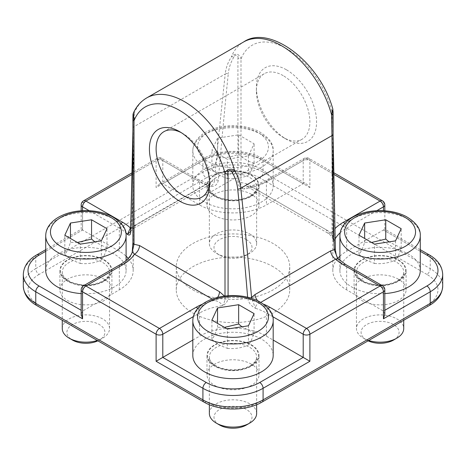 <?xml version="1.0" encoding="UTF-8"?>
<svg xmlns="http://www.w3.org/2000/svg" width="466" height="466" viewBox="0 0 466 466"><rect width="100%" height="100%" fill="white"/><g stroke="black" fill="none" stroke-linecap="round" stroke-linejoin="round"><path stroke-width="0.35" stroke-dasharray="2.33 1.75" d="M192.813 340.075L199.57 336.178A47.276 27.296 180 0 1 266.43 336.178L273.187 340.075M192.813 355.476A40.187 23.201 180 0 1 217.622 334.04A40.187 23.201 180 0 1 261.414 339.073A40.187 23.201 180 0 1 273.187 355.476M384.823 204.929A4.73 2.732 0 0 0 383.436 203.001L309.89 160.537A4.73 2.732 0 0 0 303.203 160.537A4.73 2.732 60 0 1 304.182 158.376A4.73 2.732 60 0 1 306.546 158.609A4.73 2.732 -60 0 1 308.911 158.376A4.73 2.732 -60 0 1 309.89 160.537L309.89 187.559L306.546 184.035L303.203 183.703L266.43 204.929A47.276 27.296 180 0 1 199.57 204.929L162.797 183.703L159.454 184.035L156.11 187.559L156.11 160.537A4.73 2.732 60 0 1 157.089 158.376A4.73 2.732 60 0 1 159.454 158.609A4.73 2.732 -60 0 1 161.819 158.376A4.73 2.732 -60 0 1 162.797 160.537A4.73 2.732 0 0 0 156.11 160.537L82.564 203.001A4.73 2.732 0 0 0 81.177 204.929M261.414 169.228A40.187 23.201 180 0 1 273.187 185.631A40.187 23.201 180 0 1 248.378 207.067A40.187 23.201 180 0 1 204.586 202.034A40.187 23.201 180 0 1 192.813 185.631A40.187 23.201 180 0 1 217.622 164.195A40.187 23.201 180 0 1 261.414 169.228M128.243 258.403A47.276 27.296 180 0 1 133.183 270.554A47.276 27.296 180 0 1 119.337 289.852L82.564 311.084L81.177 314.148M45.72 251.296L82.564 230.023L81.177 229.225L119.337 251.256A47.276 27.296 180 0 1 126.094 256.178M45.72 270.554A40.187 23.201 180 0 1 70.529 249.118A40.187 23.201 180 0 1 114.321 254.151A40.187 23.201 180 0 1 126.094 270.554A40.187 23.201 180 0 1 81.177 293.592M339.906 256.178A47.276 27.296 180 0 1 346.663 251.256L384.823 229.225L383.436 230.023L420.28 251.296M384.823 314.148L383.436 311.084L346.663 289.852A47.276 27.296 180 0 1 332.817 270.554A47.276 27.296 180 0 1 337.763 258.403M384.823 293.592A40.187 23.201 180 0 1 351.679 286.957A40.187 23.201 180 0 1 339.906 270.554A40.187 23.201 180 0 1 364.715 249.118A40.187 23.201 180 0 1 408.507 254.151A40.187 23.201 180 0 1 420.28 270.554M337.693 258.31L338.508 260.383C336.359 256.789 335.246 252.566 335.165 247.708A3.78 1.946 178.4 0 1 335.345 248.221M335.165 247.708C334.099 207.347 333.394 169.467 333.05 134.068M333.091 113.017A3.78 2.184 0 0 0 331.984 111.52L332.846 109.178M333.073 134.534L333.073 236.769A3.78 2.184 0 0 0 333.091 236.553A3.78 2.184 0 0 0 333.091 236.542A3.78 2.184 0 0 0 331.984 234.998L331.984 111.52A68.554 39.581 -120 0 0 286.491 48.592A68.554 39.581 -120 0 0 240.992 58.984L240.992 182.462C240.538 184.629 241.429 186.825 243.66 189.062C239.908 188.043 237.998 185.637 237.922 181.839A3.78 2.184 180 0 1 240.992 182.462L246.497 183.773A7.089 4.095 120 0 0 247.941 187.006A7.089 4.095 120 0 0 247.964 187.017A7.089 4.095 120 0 0 251.512 186.668L247.19 186.557L243.66 189.062A47.276 27.296 180 0 0 266.43 181.769L266.43 204.929M333.073 236.769C332.986 240.479 333.307 241.97 334.035 241.237L333.12 239.355M333.091 136.468L333.219 239.664L331.984 234.998L326.48 229.948A7.089 4.095 120 0 0 327.93 233.186A7.089 4.095 120 0 0 327.947 233.198A7.089 4.095 120 0 0 331.495 232.843L251.512 186.668A52.006 30.022 0 0 0 269.773 179.841L306.546 158.609L333.633 174.249M337.862 258.514L338.508 260.383A47.276 27.296 180 0 0 346.663 266.692L346.663 289.852M193.332 316.618L199.57 313.018A47.276 27.296 180 0 1 222.34 305.725C226.092 303.873 228.002 301.094 228.078 297.39A3.78 2.184 180 0 1 225.008 296.76C225.462 299.44 224.571 302.428 222.34 305.725C221.303 303.174 218.688 301.397 214.488 300.395A52.006 30.022 0 0 0 202.529 304.123M247.632 297.215L247.714 298.193A3.78 2.103 -5.1 0 0 250.411 297.955M247.714 298.193C248.454 302.673 251.046 306.046 255.496 308.311L251.564 298.304M217.558 297.413A7.089 4.095 -60 0 1 214.488 300.395L212.199 299.079M130.655 229.843A3.78 2.406 -178.2 0 1 131.761 228.276L130.48 231.573M132.909 132.338L133.177 115.294A3.78 3.39 178.9 0 1 134.453 112.801L134.045 126.653C133.672 157.957 132.915 191.829 131.761 228.276L135.338 225.428A7.089 4.095 60 0 1 133.893 228.27A7.089 4.095 60 0 1 133.882 228.276A7.089 4.095 60 0 1 130.707 228.124M133.177 115.294L132.927 242.454L132.134 252.45M133.445 112.871L134.453 112.801A75.643 43.676 -120 0 1 146.703 97.924M237.922 181.839L237.922 58.361A3.78 2.184 180 0 1 240.992 58.984C240.986 57.137 239.693 55.506 237.118 54.108C234.165 54.266 232.26 55.174 231.404 56.829A75.643 43.676 60 0 1 243.654 41.952M237.922 58.361C238.86 55.157 235.062 53.689 233.839 57.178A3.78 1.893 33.3 0 0 231.404 56.829C227.944 62.217 225.894 67.937 225.241 74.001A3.78 2.202 6.3 0 1 228.288 73.587C224.874 106.813 221.542 142.363 218.286 180.225A3.78 2.254 5.3 0 0 214.442 180.546C217.96 142.73 221.56 107.215 225.241 74.001L134.045 126.653A3.78 2.452 -179.3 0 0 132.932 128.366A3.78 2.452 -179.3 0 0 132.932 128.377A3.78 2.452 -179.3 0 0 132.95 128.628M233.839 57.178C230.722 62.345 228.87 67.815 228.288 73.587M218.286 180.225C217.546 184.612 214.954 186.697 210.504 186.476C213.055 184.746 214.366 182.771 214.442 180.546L210.97 181.763A7.089 4.095 60 0 1 209.531 184.6A7.089 4.095 60 0 1 209.514 184.612A7.089 4.095 60 0 1 205.966 184.256L130.725 227.699M192.883 289.852A56.736 32.754 0 0 0 254.71 296.953A56.736 32.754 0 0 0 289.736 266.692A56.736 32.754 0 0 0 273.117 243.532A56.736 32.754 0 0 0 211.29 236.431A56.736 32.754 0 0 0 176.265 266.692A56.736 32.754 0 0 0 192.883 289.852M273.117 266.692A56.736 32.754 0 0 0 211.29 259.591A56.736 32.754 0 0 0 176.265 289.858A56.736 32.754 0 0 0 192.883 313.018A56.736 32.754 0 0 0 254.71 320.119A56.736 32.754 0 0 0 289.736 289.858A56.736 32.754 0 0 0 273.117 266.692M181.233 132.635A37.822 21.838 60 0 1 182.853 133.515L179.515 131.587L182.853 133.515A37.822 21.838 60 0 1 209.601 179.841A37.822 21.838 60 0 1 209.549 181.682M283.147 75.614A37.822 21.838 -120 0 0 264.234 73.745A37.822 21.838 -120 0 0 256.399 91.056A37.822 21.838 -120 0 0 283.147 137.377A37.822 21.838 -120 0 0 302.055 139.252A37.822 21.838 -120 0 0 307.851 108.945A37.822 21.838 -120 0 0 283.147 75.614M286.491 69.824A42.552 24.564 60 0 1 316.577 121.935A42.552 24.564 60 0 1 286.485 139.305A42.552 24.564 60 0 1 256.399 87.194A42.552 24.564 60 0 1 286.491 69.824M119.337 289.852L119.337 266.692A47.276 27.296 180 0 0 131.965 253.551L132.105 252.613M199.57 204.929L199.57 181.769A47.276 27.296 180 0 0 210.504 186.476L210.399 185.212L209.473 184.344L207.883 183.988L205.966 184.256A52.006 30.022 0 0 1 196.227 179.841A4.73 2.732 120 0 1 198.592 179.608L161.819 158.376A4.73 4.73 0 0 0 157.089 158.376L132.181 172.758M257.605 300.681A7.089 4.095 -120 0 0 260.034 302.807L260.785 302.37M266.43 336.178L266.43 313.018A47.276 27.296 180 0 0 255.496 308.311C255.455 305.708 256.964 303.873 260.034 302.807A52.006 30.022 0 0 1 263.471 304.123M335.089 239.029A47.276 27.296 180 0 0 334.035 241.237L331.495 232.843A52.006 30.022 0 0 1 334.821 228.759M251.384 364.162A26.003 15.011 0 0 0 223.051 360.911A26.003 15.011 0 0 0 206.997 374.781A26.003 15.011 0 0 0 233 389.792A26.003 15.011 0 0 0 259.003 374.781A26.003 15.011 0 0 0 251.384 364.162M251.384 194.316A26.003 15.011 0 0 0 223.051 191.06A26.003 15.011 0 0 0 206.997 204.929A26.003 15.011 0 0 0 233 219.946A26.003 15.011 0 0 0 259.003 204.929A26.003 15.011 0 0 0 251.384 194.316M398.477 279.239A26.003 15.011 0 0 0 370.144 275.983A26.003 15.011 0 0 0 354.09 289.858A26.003 15.011 0 0 0 380.093 304.869A26.003 15.011 0 0 0 406.096 289.858A26.003 15.011 0 0 0 398.477 279.239M104.297 279.239A26.003 15.011 0 0 0 75.958 275.983A26.003 15.011 0 0 0 59.904 289.858A26.003 15.011 0 0 0 85.907 304.869A26.003 15.011 0 0 0 111.91 289.858A26.003 15.011 0 0 0 104.297 279.239M384.823 289.852A4.73 2.732 0 0 0 383.436 287.924A4.73 2.732 120 0 0 382.458 285.763M383.436 210.696L383.436 203.001A4.73 2.732 120 0 0 382.458 200.834M83.542 285.763A4.73 2.732 -120 0 0 82.564 287.924A4.73 2.732 0 0 0 81.177 289.852M83.542 200.834A4.73 2.732 -120 0 0 82.564 203.001L82.564 230.023L35.76 257.046A42.552 24.564 0 0 0 23.3 274.416M104.297 259.941A26.003 15.011 180 0 1 111.91 270.554A26.003 15.011 180 0 1 95.856 284.423A26.003 15.011 180 0 1 67.523 281.167A26.003 15.011 180 0 1 59.904 270.554A26.003 15.011 180 0 1 75.958 256.684A26.003 15.011 180 0 1 104.297 259.941M398.477 259.941A26.003 15.011 180 0 1 406.096 270.554A26.003 15.011 180 0 1 390.042 284.423A26.003 15.011 180 0 1 361.703 281.167A26.003 15.011 180 0 1 354.09 270.554A26.003 15.011 180 0 1 370.144 256.684A26.003 15.011 180 0 1 398.477 259.941M251.384 175.018A26.003 15.011 180 0 1 259.003 185.631A26.003 15.011 180 0 1 242.949 199.5A26.003 15.011 180 0 1 214.616 196.244A26.003 15.011 180 0 1 206.997 185.631A26.003 15.011 180 0 1 223.051 171.762A26.003 15.011 180 0 1 251.384 175.018M251.384 344.863A26.003 15.011 180 0 1 259.003 355.476A26.003 15.011 180 0 1 242.949 369.346A26.003 15.011 180 0 1 214.616 366.095A26.003 15.011 180 0 1 206.997 355.476A26.003 15.011 180 0 1 223.051 341.607A26.003 15.011 180 0 1 251.384 344.863M368.705 340.489A23.638 13.648 180 0 1 363.375 338.176A23.638 13.648 180 0 1 356.455 328.53A23.638 13.648 180 0 1 371.047 315.919A23.638 13.648 180 0 1 396.805 318.878A23.638 13.648 180 0 1 403.731 328.53M363.375 338.176L366.66 340.075A19.001 10.968 0 0 0 368.117 340.832M393.525 340.075A19.001 10.968 0 0 0 393.525 324.563A19.001 10.968 0 0 0 366.66 324.563A19.001 10.968 0 0 0 366.66 340.075M371.571 242.471L364.651 242.337C362.769 248.256 360.882 252.316 359.001 254.518L359.001 235.214M364.651 242.337L364.651 238.475M395.535 240.87L395.535 260.168C397.416 257.966 399.304 253.906 401.185 247.988L389.028 241.871M401.185 247.988L401.185 228.69M359.001 254.518L366.719 260.354L374.443 263.43L374.443 244.132M374.443 263.43C381.473 264.199 388.504 263.115 395.535 260.168M62.269 328.53A23.638 13.648 180 0 1 76.861 315.919A23.638 13.648 180 0 1 102.625 318.878A23.638 13.648 180 0 1 109.545 328.53A23.638 13.648 180 0 1 102.625 338.176A23.638 13.648 180 0 1 97.295 340.489M97.883 340.832A19.001 10.968 0 0 0 99.34 340.075A19.001 10.968 0 0 0 99.34 324.563A19.001 10.968 0 0 0 72.475 324.563A19.001 10.968 0 0 0 72.475 340.075M77.385 242.471L70.465 242.337C68.584 248.256 66.696 252.316 64.815 254.518L64.815 235.214M70.465 242.337L70.465 238.475M101.349 240.87L101.349 260.168C103.231 257.966 105.118 253.906 106.999 247.988L94.843 241.871M106.999 247.988L106.999 228.69M64.815 254.518L72.533 260.354L80.257 263.43L80.257 244.132M80.257 263.43C87.288 264.199 94.318 263.115 101.349 260.168M249.718 233.955A23.638 13.648 180 0 1 256.638 243.607A23.638 13.648 180 0 1 249.718 253.254A23.638 13.648 180 0 1 216.282 253.254L216.282 253.254A23.638 13.648 180 0 1 209.362 243.607A23.638 13.648 180 0 1 223.954 230.996A23.638 13.648 180 0 1 249.718 233.955M246.432 239.641A19.001 10.968 0 0 0 219.568 239.641A19.001 10.968 0 0 0 219.568 255.152A19.001 10.968 0 0 0 246.432 255.152A19.001 10.968 0 0 0 246.432 239.641M238.65 134.849L254.092 143.767L248.442 155.941L227.35 159.209L211.908 150.291L217.558 138.117L238.65 134.849L238.65 154.153C231.619 157.1 224.589 158.184 217.558 157.415C215.676 163.333 213.789 167.393 211.908 169.595L211.908 150.291M217.558 157.415L217.558 138.117M248.442 155.941L248.442 175.245C250.324 173.043 252.211 168.983 254.092 163.065C248.943 161.952 243.8 158.982 238.65 154.153M254.092 163.065L254.092 143.767M211.908 169.595L219.626 175.432L227.35 178.507L227.35 159.209M227.35 178.507C234.381 179.276 241.411 178.193 248.442 175.245M209.362 413.453A23.638 13.648 180 0 1 223.954 400.842A23.638 13.648 180 0 1 249.718 403.801A23.638 13.648 180 0 1 256.638 413.453M246.432 424.998A19.001 10.968 0 0 0 246.432 409.486A19.001 10.968 0 0 0 219.568 409.486A19.001 10.968 0 0 0 219.568 424.998M224.478 327.394L217.558 327.26C215.676 333.178 213.789 337.238 211.908 339.44L211.908 320.136M217.558 327.26L217.558 323.404M248.442 325.792L248.442 345.09C250.324 342.889 252.211 338.829 254.092 332.91L241.936 326.794M254.092 332.91L254.092 313.612M211.908 339.44L219.626 345.277L227.35 348.352L227.35 329.054M227.35 348.352C234.381 349.121 241.411 348.038 248.442 345.09M209.531 184.6L210.195 184.291L209.065 184.175L198.592 179.608A4.73 2.732 120 0 1 199.57 181.769L162.797 160.537L162.797 183.703L206.257 158.609A37.822 21.838 180 0 1 259.743 158.609L303.203 183.703L303.203 160.537L266.43 181.769A4.73 2.732 60 0 1 267.408 179.608A4.73 2.732 60 0 1 269.773 179.841M120.315 264.531A4.73 2.732 60 0 0 119.337 266.692L82.564 287.924L82.564 311.084L81.177 310.286M384.823 310.286L383.436 311.084L383.436 287.924L346.663 266.692A4.73 2.732 120 0 0 345.685 264.531M340.192 232.755A47.276 27.296 180 0 1 346.663 228.09L346.663 251.256M225.008 296.026L225.008 296.76L224.484 296.091M228.078 297.39L228.078 295.718M197.712 308.486A4.73 2.732 -120 0 1 199.57 313.018L199.57 336.178M89.204 210.696L119.337 228.09L119.337 251.256M121.195 223.564A4.73 2.732 -60 0 0 119.337 228.09A47.276 27.296 180 0 1 125.808 232.755M246.497 183.773L326.48 229.948M135.338 225.428L210.97 181.763M203.892 402.036A4.73 2.732 120 0 0 206.257 401.797A37.822 21.838 0 0 0 259.743 401.797A4.73 2.732 -120 0 0 262.108 402.036M259.743 401.797L426.897 305.294A4.73 2.732 -120 0 0 429.256 305.527M426.897 305.294A37.822 21.838 0 0 0 426.897 274.416A4.73 2.732 120 0 0 430.24 268.626A42.552 24.564 180 0 1 442.7 285.996M426.897 274.416L259.743 177.913A4.73 2.732 120 0 0 263.086 172.123L430.24 268.626L430.24 257.046L383.436 230.023M259.743 177.913A37.822 21.838 0 0 0 206.257 177.913A4.73 2.732 60 0 1 202.914 172.123A42.552 24.564 180 0 1 263.086 172.123L263.086 160.543A42.552 24.564 0 0 0 202.914 160.543L156.11 187.559M206.257 177.913L39.103 274.416A4.73 2.732 60 0 1 35.76 268.626L202.914 172.123L202.914 160.543A4.73 2.732 -120 0 1 203.892 158.376A4.73 2.732 -120 0 1 206.257 158.609M39.103 274.416A37.822 21.838 0 0 0 39.103 305.294A4.73 2.732 -60 0 1 36.744 305.527M23.3 285.996A42.552 24.564 180 0 1 35.76 268.626L35.76 257.046A4.73 2.732 -120 0 1 36.744 254.879M39.103 305.294L206.257 401.797M272.668 316.618L266.43 313.018A4.73 2.732 -60 0 1 268.288 308.486M132.146 174.377L159.454 158.609L196.227 179.841M82.564 230.023L82.564 210.696M259.743 158.609A4.73 2.732 -60 0 1 262.108 158.376A4.73 2.732 -60 0 1 263.086 160.543L309.89 187.559M376.796 210.696L346.663 228.09A4.73 2.732 -120 0 0 344.805 223.564M429.256 254.879A4.73 2.732 -60 0 1 430.24 257.046A42.552 24.564 0 0 1 442.7 274.416M398.145 280.975A25.531 14.737 180 0 1 362.041 280.975A25.531 14.737 180 0 1 362.041 260.133A25.531 14.737 180 0 1 398.145 260.133A25.531 14.737 180 0 1 398.145 280.975M363.375 281.749A23.638 13.648 0 0 0 396.805 281.749A23.638 13.648 0 0 0 403.731 272.097A23.638 13.648 0 0 0 396.805 262.445A23.638 13.648 0 0 0 371.047 259.492A23.638 13.648 0 0 0 356.455 272.097A23.638 13.648 0 0 0 363.375 281.749M420.28 235.813A40.187 23.201 0 0 0 408.507 219.404A40.187 23.201 0 0 0 364.715 214.377A40.187 23.201 0 0 0 339.906 235.813M103.959 280.975A25.531 14.737 180 0 1 67.855 280.975A25.531 14.737 180 0 1 67.855 260.133A25.531 14.737 180 0 1 103.959 260.133A25.531 14.737 180 0 1 103.959 280.975M69.195 281.749A23.638 13.648 0 0 0 102.625 281.749A23.638 13.648 0 0 0 109.545 272.097A23.638 13.648 0 0 0 102.625 262.445A23.638 13.648 0 0 0 76.861 259.492A23.638 13.648 0 0 0 62.269 272.097A23.638 13.648 0 0 0 69.195 281.749M126.094 235.813A40.187 23.201 0 0 0 114.321 219.404A40.187 23.201 0 0 0 70.529 214.377A40.187 23.201 0 0 0 45.72 235.813M251.052 196.052A25.531 14.737 180 0 1 214.948 196.052A25.531 14.737 180 0 1 214.948 175.21A25.531 14.737 180 0 1 251.052 175.21A25.531 14.737 180 0 1 251.052 196.052M216.282 196.827A23.638 13.648 0 0 0 249.718 196.827A23.638 13.648 0 0 0 256.638 187.175A23.638 13.648 0 0 0 249.718 177.523A23.638 13.648 0 0 0 223.954 174.564A23.638 13.648 0 0 0 209.362 187.175A23.638 13.648 0 0 0 216.282 196.827M261.414 134.482A40.187 23.201 0 0 0 217.622 129.455A40.187 23.201 0 0 0 192.813 150.891A40.187 23.201 0 0 0 204.586 167.294A40.187 23.201 0 0 0 261.414 167.294A40.187 23.201 0 0 0 273.187 150.891A40.187 23.201 0 0 0 261.414 134.482M258.071 161.504A35.457 20.469 180 0 1 207.929 161.504A35.457 20.469 180 0 1 207.929 132.554A35.457 20.469 180 0 1 258.071 132.554A35.457 20.469 180 0 1 258.071 161.504M251.052 365.897A25.531 14.737 180 0 1 214.948 365.897A25.531 14.737 180 0 1 214.948 345.056A25.531 14.737 180 0 1 251.052 345.056A25.531 14.737 180 0 1 251.052 365.897M216.282 366.672A23.638 13.648 0 0 0 249.718 366.672A23.638 13.648 0 0 0 256.638 357.02A23.638 13.648 0 0 0 249.718 347.368A23.638 13.648 0 0 0 223.954 344.415A23.638 13.648 0 0 0 209.362 357.02A23.638 13.648 0 0 0 216.282 366.672M273.187 320.736A40.187 23.201 0 0 0 261.414 304.327A40.187 23.201 0 0 0 217.622 299.3A40.187 23.201 0 0 0 192.813 320.736M332.817 117.403L332.817 270.554M132.909 130.329L132.932 128.366M133.189 116.314L132.932 128.377M133.183 116.25L133.183 270.554M130.591 231.427L133.893 228.264M247.941 187L247.207 186.557M289.736 289.858L289.736 266.692M176.265 289.858L176.265 266.692M209.601 179.841L209.601 183.697M264.234 73.745L163.945 131.645M302.055 139.252L201.766 197.153M283.147 137.377L286.485 139.305M256.399 91.056L256.399 87.194M133.882 228.276L209.514 184.612M247.964 187.017L327.947 233.198M333.097 239.361C331.775 236.565 330.056 234.503 327.93 233.181M333.604 172.63L308.911 158.376A4.73 4.73 0 0 0 304.182 158.376L267.408 179.608C261.781 182.841 255.048 185.159 247.19 186.563M45.72 249.694L81.177 229.225L81.177 210.783M159.454 184.035L203.892 158.376C219.41 149.056 246.59 149.056 262.108 158.376L306.546 184.035M384.823 210.783L384.823 229.225L420.28 249.694M111.91 289.858L111.91 270.554M59.904 289.858L59.904 270.554M406.096 289.858L406.096 270.554M354.09 289.858L354.09 270.554M259.003 204.929L259.003 185.631M206.997 204.929L206.997 185.631M259.003 374.781L259.003 355.476M206.997 374.781L206.997 355.476M403.731 320.27L403.731 272.097C403.894 275.068 401.715 277.998 397.201 280.882C387.869 285.582 377.71 286.171 366.73 282.641C359.688 279.501 356.263 275.988 356.455 272.097L356.455 328.53M339.906 260.465L339.906 270.554M109.545 328.53L109.545 272.097C109.708 275.068 107.529 277.998 103.015 280.882C93.683 285.582 83.525 286.171 72.545 282.641C65.502 279.501 62.077 275.988 62.269 272.097L62.269 320.27M99.34 340.075L102.625 338.176M126.094 260.465L126.094 270.554M256.638 243.607L256.638 187.175C256.801 190.145 254.622 193.075 250.108 195.959C240.776 200.66 230.618 201.248 219.637 197.718C212.595 194.578 209.17 191.066 209.362 187.175L209.362 243.607M246.432 255.152L249.718 253.254M219.568 255.152L216.282 253.254M192.813 185.631L192.813 150.891C192.848 146.988 194.124 143.347 196.64 139.969C199.232 136.538 202.803 133.666 207.347 131.348C214.756 127.655 223.237 125.768 232.784 125.692C242.57 125.709 251.238 127.626 258.799 131.429C268.865 137.313 273.664 143.802 273.187 150.891L273.187 185.631M256.638 404.698L256.638 357.02C256.801 359.991 254.622 362.921 250.108 365.804C240.776 370.505 230.618 371.093 219.637 367.563C212.595 364.424 209.17 360.911 209.362 357.02L209.362 404.698"/><path stroke-width="0.7" d="M273.187 340.075L309.89 361.267L309.89 334.244A4.73 2.732 -120 0 0 306.546 328.454A4.73 2.732 120 0 0 303.203 334.244A4.73 2.732 0 0 0 309.89 334.244L383.436 291.786A4.73 2.732 0 0 0 384.823 289.852A4.73 4.73 0 0 0 382.458 285.763A4.73 2.732 120 0 0 380.093 285.996A4.73 2.732 60 0 1 383.436 291.786L383.436 318.808L384.823 314.148L384.823 289.852M81.177 289.852L81.177 314.148L82.564 318.808L82.564 291.786A4.73 2.732 -60 0 1 85.907 285.996A4.73 2.732 -120 0 0 83.542 285.763A4.73 4.73 0 0 0 81.177 289.852A4.73 2.732 0 0 0 82.564 291.786L156.11 334.244A4.73 2.732 0 0 0 162.797 334.244A4.73 2.732 -120 0 0 159.454 328.454A4.73 2.732 120 0 0 156.11 334.244L156.11 361.267L192.813 340.075M273.187 355.476A40.187 23.201 180 0 1 248.378 376.912A40.187 23.201 180 0 1 204.586 371.885A40.187 23.201 180 0 1 192.813 355.476L192.813 320.736A40.187 23.201 0 0 0 204.586 337.139A40.187 23.201 0 0 0 261.414 337.139A40.187 23.201 0 0 0 273.187 320.736L273.187 355.476M126.094 256.178A47.276 27.296 180 0 1 128.243 258.403M81.177 293.592A40.187 23.201 180 0 1 57.493 286.957A40.187 23.201 180 0 1 45.72 270.554L45.72 235.813A40.187 23.201 0 0 0 57.493 252.217A40.187 23.201 0 0 0 114.321 252.217A40.187 23.201 0 0 0 126.094 235.813L126.094 260.465M337.763 258.403A47.276 27.296 180 0 1 339.906 256.178M420.28 235.813C420.751 228.724 415.957 222.235 405.892 216.352C398.331 212.548 389.658 210.638 379.877 210.615C370.33 210.69 361.849 212.578 354.44 216.271C349.896 218.589 346.325 221.461 343.733 224.892C341.217 228.27 339.941 231.911 339.906 235.813A40.187 23.201 0 0 0 351.679 252.217A40.187 23.201 0 0 0 408.507 252.217A40.187 23.201 0 0 0 420.28 235.813L420.28 270.554A40.187 23.201 180 0 1 384.823 293.592M335.345 248.221A3.78 1.946 178.4 0 1 335.351 248.262A3.78 1.946 178.4 0 1 335.351 248.279A3.78 1.946 178.4 0 1 334.238 249.712L337.693 258.31M335.351 248.279L333.068 134.249A3.78 1.899 179.4 0 0 333.05 134.068L332.823 114.327A3.78 0.449 -179.5 0 1 331.547 114.648L331.955 135.612C332.328 171.168 333.085 209.199 334.238 249.712L330.662 250.865A7.089 4.095 -120 0 0 335.666 259.143L337.862 258.514L345.685 264.531A4.73 2.732 120 0 0 343.32 264.764L380.093 285.996L306.546 328.454L269.773 307.222A52.006 30.022 0 0 0 263.471 304.123M332.823 114.327C332.928 110.028 333.015 109.679 333.073 113.29A3.78 2.184 0 0 0 333.091 113.075A3.78 2.184 0 0 0 333.091 113.063A3.78 2.184 0 0 0 333.091 113.017M331.984 111.52L332.835 109.271L331.547 114.648A75.643 43.676 60 0 0 243.654 41.952L146.703 97.924C140.901 101.343 136.48 106.33 133.445 112.871L133.433 112.9C132.961 114.741 133.043 112.871 132.909 119.191A3.78 2.184 0 0 0 132.909 119.203A3.78 2.184 0 0 0 134.016 120.746L133.433 112.9M228.078 295.718L228.078 173.911A3.78 2.184 180 0 1 225.008 173.282L225.008 296.026M228.078 173.911C227.146 170.789 230.938 168.931 232.161 172.443A3.78 1.946 -33.7 0 0 234.596 170.62C233.711 169.385 231.695 169.007 228.561 169.473C226.249 170.812 225.066 172.082 225.008 173.282A68.554 39.581 60 0 0 179.509 110.355A68.554 39.581 60 0 0 134.016 120.746L134.016 244.225A3.78 2.184 0 0 1 132.909 242.681A3.78 2.184 0 0 0 132.909 242.681L132.233 252.013L134.016 244.225M232.161 172.443C235.278 177.628 237.13 183.185 237.712 189.114C241.097 222.457 244.4 258.49 247.632 297.215M237.712 189.114A3.78 2.149 -6.3 0 0 240.759 188.264C240.107 182.014 238.056 176.131 234.596 170.62A75.643 43.676 -120 0 0 146.703 97.924M250.411 297.955A3.78 2.103 -5.1 0 0 251.558 297.442C248.04 258.298 244.44 221.903 240.759 188.264L331.955 135.612A3.78 1.899 179.4 0 0 333.068 134.249L332.811 116.215M251.564 298.304L251.558 297.442L255.03 294.535A7.089 4.095 -120 0 0 257.605 300.681M224.484 296.091L219.503 291.71A7.089 4.095 -60 0 1 217.558 297.413M130.48 231.573L127.492 234.404C129.641 235.947 130.754 234.718 130.835 230.717A3.78 2.406 -178.2 0 1 130.649 229.936A3.78 2.406 -178.2 0 1 130.649 229.913A3.78 2.406 -178.2 0 1 130.655 229.843M130.835 230.717L132.909 132.338M132.927 242.454A3.78 2.184 0 0 0 132.909 242.675L132.909 119.203M132.134 252.45L132.233 252.013M130.707 228.124A7.089 4.095 60 0 1 130.334 227.926L127.492 234.404A47.276 27.296 180 0 0 125.808 232.755M179.509 131.587L179.515 131.587A42.552 24.564 -120 0 0 179.509 131.587A42.552 24.564 -120 0 0 149.423 148.957A42.552 24.564 -120 0 0 179.509 201.067A42.552 24.564 -120 0 0 209.601 183.697A42.552 24.564 -120 0 0 179.515 131.587M209.549 181.682A37.822 21.838 60 0 1 201.766 197.153A37.822 21.838 60 0 1 163.945 175.315A37.822 21.838 60 0 1 163.945 131.645A37.822 21.838 60 0 1 181.233 132.635M219.503 291.71L139.52 245.535A7.089 4.095 -60 0 1 134.505 254.22L212.199 299.079M132.158 252.456L132.985 252.467L134.505 254.22A52.006 30.022 0 0 1 122.68 264.764A4.73 2.732 60 0 0 120.315 264.531L83.542 285.763M376.796 210.696L383.436 206.863A4.73 2.732 0 0 0 384.823 204.929A4.73 4.73 0 0 0 382.458 200.834A4.73 2.732 120 0 0 380.093 201.073A4.73 2.732 60 0 1 383.436 206.863L383.436 210.696M81.177 204.929A4.73 2.732 0 0 0 82.564 206.863A4.73 2.732 -60 0 1 85.907 201.073A4.73 2.732 -120 0 0 83.542 200.834A4.73 4.73 0 0 0 81.177 204.929L81.177 210.783M403.731 320.27L403.731 328.53A23.638 13.648 180 0 1 396.805 338.176A23.638 13.648 180 0 1 368.705 340.489M368.117 340.832A19.001 10.968 0 0 0 393.525 340.075L396.805 338.176M385.743 219.777L401.185 228.69L395.535 240.87L374.443 244.132L359.001 235.214L364.651 223.039L385.743 219.777L385.743 239.075L371.571 242.471M364.651 238.475L364.651 223.039M389.028 241.871L385.743 239.075M97.295 340.489A23.638 13.648 180 0 1 69.195 338.176L69.195 338.176A23.638 13.648 180 0 1 62.269 328.53L62.269 320.27M69.195 338.176L72.475 340.075A19.001 10.968 0 0 0 97.883 340.832M91.557 219.777L106.999 228.69L101.349 240.87L80.257 244.132L64.815 235.214L70.465 223.039L91.557 219.777L91.557 239.075L77.385 242.471M70.465 238.475L70.465 223.039M94.843 241.871L91.557 239.075M256.638 404.698L256.638 413.453A23.638 13.648 180 0 1 249.718 423.099A23.638 13.648 180 0 1 216.282 423.099L216.282 423.099A23.638 13.648 180 0 1 209.362 413.453L209.362 404.698M216.282 423.099L219.568 424.998A19.001 10.968 0 0 0 246.432 424.998L249.718 423.099M238.65 304.7L254.092 313.612L248.442 325.792L227.35 329.054L211.908 320.136L217.558 307.962L238.65 304.7L238.65 323.998L224.478 327.394M217.558 323.404L217.558 307.962M241.936 326.794L238.65 323.998M272.668 316.618L303.203 334.244L303.203 357.405L259.743 382.499A37.822 21.838 180 0 1 206.257 382.499L162.797 357.405L162.797 334.244L193.332 316.618M81.177 310.286L39.103 285.996A37.822 21.838 180 0 1 39.103 255.112L45.72 251.296M420.28 251.296L426.897 255.112A37.822 21.838 180 0 1 426.897 285.996L384.823 310.286M333.073 113.29L333.073 134.534M335.089 239.029A47.276 27.296 180 0 1 340.192 232.755M139.52 245.535L134.022 244.231M130.725 227.699L130.334 227.926A52.006 30.022 0 0 0 122.68 222.299L85.907 201.073L132.146 174.377M330.662 250.865L255.03 294.535M260.785 302.37L335.666 259.143A52.006 30.022 0 0 0 343.32 264.764M156.11 361.267L202.914 388.289L202.914 399.869A4.73 2.732 120 0 0 203.892 402.036C219.41 411.35 246.59 411.35 262.108 402.036A4.73 2.732 -120 0 0 263.086 399.869A42.552 24.564 180 0 1 202.914 399.869L35.76 303.366A42.552 24.564 180 0 1 23.3 285.996L23.3 274.416A42.552 24.564 0 0 0 35.76 291.786L82.564 318.808M262.108 402.036L429.256 305.527A4.73 2.732 -120 0 0 430.24 303.366L263.086 399.869L263.086 388.289L309.89 361.267M429.256 305.527C437.76 300.681 442.24 294.168 442.7 285.996A42.552 24.564 180 0 1 430.24 303.366L430.24 291.786A42.552 24.564 0 0 0 442.7 274.416C442.24 266.237 437.76 259.725 429.256 254.879A4.73 2.732 -60 0 0 426.897 255.112M23.3 285.996C23.807 294.244 28.292 300.756 36.744 305.527A4.73 2.732 -60 0 1 35.76 303.366L35.76 291.786A4.73 2.732 120 0 1 39.103 285.996M206.257 382.499A4.73 2.732 120 0 0 202.914 388.289A42.552 24.564 0 0 0 263.086 388.289A4.73 2.732 60 0 0 259.743 382.499M268.288 308.486A4.73 2.732 -60 0 1 269.773 307.222M197.712 308.486A4.73 2.732 -120 0 0 196.227 307.222L159.454 328.454L85.907 285.996L122.68 264.764M202.529 304.123A52.006 30.022 0 0 0 196.227 307.222M333.633 174.249L380.093 201.073L343.32 222.299A52.006 30.022 0 0 0 334.821 228.759M121.195 223.564A4.73 2.732 -60 0 1 122.68 222.299M82.564 210.696L82.564 206.863L89.204 210.696M39.103 255.112A4.73 2.732 -120 0 0 36.744 254.879C28.292 259.655 23.807 266.168 23.3 274.416M344.805 223.564A4.73 2.732 -120 0 0 343.32 222.299M426.897 285.996A4.73 2.732 60 0 1 430.24 291.786L383.436 318.808M405.164 246.427A35.457 20.469 180 0 1 355.022 246.427A35.457 20.469 180 0 1 355.022 217.476A35.457 20.469 180 0 1 405.164 217.476A35.457 20.469 180 0 1 405.164 246.427M110.978 246.427A35.457 20.469 180 0 1 60.836 246.427A35.457 20.469 180 0 1 60.836 217.476A35.457 20.469 180 0 1 110.978 217.476A35.457 20.469 180 0 1 110.978 246.427M258.071 331.349A35.457 20.469 180 0 1 207.929 331.349A35.457 20.469 180 0 1 207.929 302.399A35.457 20.469 180 0 1 258.071 302.399A35.457 20.469 180 0 1 258.071 331.349M337.588 258.123L336.644 255.91C336.37 255.904 335.112 249.036 335.339 248.256M243.654 41.952C269.616 23.964 320.241 62.316 332.846 109.178L333.091 136.468M332.817 116.25L332.817 117.403M337.6 258.17L337.85 258.508M130.585 231.433L130.661 229.936M130.655 229.913L132.909 130.329M36.744 305.527L203.892 402.036M382.458 285.763L345.685 264.531M382.458 200.834L333.604 172.63M132.099 252.613C130.783 255.881 128.08 259.061 123.979 262.148L120.315 264.531M132.181 172.758L83.542 200.834M36.744 254.879L45.72 249.694M384.823 204.929L384.823 210.783M420.28 249.694L429.256 254.879M442.7 285.996L442.7 274.416M339.906 235.813L339.906 260.465M45.72 235.813C45.755 231.911 47.031 228.27 49.547 224.892C52.145 221.461 55.71 218.589 60.26 216.271C67.663 212.578 76.144 210.69 85.692 210.615C95.478 210.638 104.145 212.548 111.706 216.352C121.777 222.235 126.571 228.724 126.094 235.813M192.813 320.736C192.848 316.833 194.124 313.193 196.64 309.814C199.232 306.383 202.803 303.512 207.347 301.193C214.756 297.5 223.237 295.619 232.784 295.537C242.57 295.56 251.238 297.471 258.799 301.275C268.865 307.158 273.664 313.647 273.187 320.736"/></g></svg>
